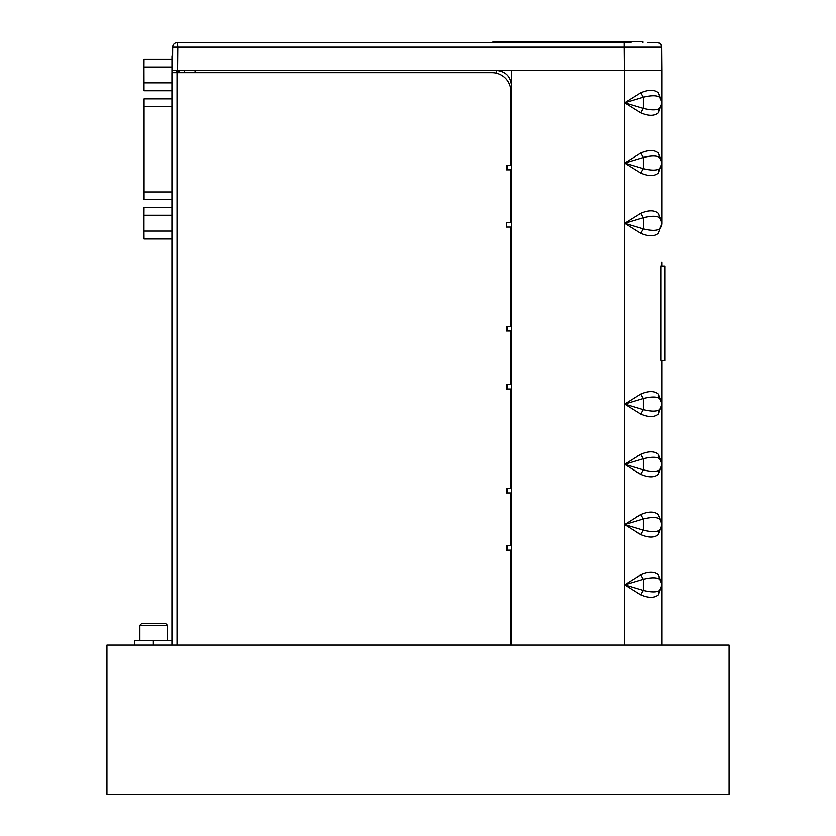 <?xml version="1.0" encoding="UTF-8"?>
<svg xmlns="http://www.w3.org/2000/svg" width="836" height="836" viewBox="0 0 836 836"><rect width="100%" height="100%" fill="white"/><g stroke="black" fill="none" stroke-linecap="round" stroke-linejoin="round"><path stroke-width="1.25" d="M184.599 70.423L184.599 72.659M179.176 70.423L179.176 72.659M171.923 98.867L144.074 98.867L144.074 199.49L171.923 199.49M177.964 70.423L177.964 72.659L177.964 70.423M492.906 42.552L492.906 41.8L542.898 41.8L542.909 42.552M642.926 42.552L642.926 41.8L542.898 41.8M553.651 42.552L553.662 41.8L544.069 41.8L544.09 42.552M647.503 42.552L657.295 42.552C656.02 42.542 660.482 41.591 661.819 47.182L624.158 47.182L624.158 42.552L177.347 42.552L177.796 47.182L172.676 47.182A4.671 4.671 0 0 1 177.347 42.552A4.671 4.671 0 0 0 172.676 47.182L172.477 70.423L496.323 70.423L195.07 70.423L195.07 72.659M567.874 42.552L631.002 42.552M181.882 42.552L279.799 42.552M473.28 42.552L441.648 42.552L473.28 42.552M650.492 70.423L662.018 70.423L662.018 102.807L662.018 70.423L511.392 70.423L662.018 70.423L661.819 47.182A4.671 4.671 -94.9 0 0 657.148 42.552A4.671 4.671 -95.1 0 1 661.819 47.182M171.955 72.659L171.955 56.702A5.12 5.12 92.5 0 1 172.613 54.183L172.655 49.951M511.392 162.194L510.838 160.731L511.392 160.731L511.392 85.481C510.503 76.327 505.477 71.311 496.323 70.423L511.392 70.423L511.392 645.078L511.392 554.759L510.838 554.77L511.392 553.286M504.286 72.69L506.658 74.519M511.392 392.126L511.392 483.835L510.838 483.835L511.392 485.308M510.838 231.666L511.392 231.656L511.392 323.375M638.673 593.664L637.617 593.058M662.018 645.078L662.018 584.855L662.018 645.078M658.434 534.549L662.018 524.569L662.018 584.824L662.018 464.314L662.018 524.59A7.837 7.837 0 0 1 659.688 530.149L658.434 534.549C654.483 537.882 648.569 537.882 640.7 534.549L624.691 524.569L643.333 518.989C651.38 517.045 656.835 517.045 659.688 518.989A7.837 7.837 0 0 1 662.018 524.569L658.434 514.6C654.483 511.266 648.579 511.266 640.7 514.6L624.691 524.569L624.691 464.314L640.7 474.294C648.569 477.628 654.483 477.628 658.434 474.294L662.018 464.314L662.018 404.07L662.018 464.314A7.837 7.837 0 0 1 659.688 469.895L658.434 474.294M662.018 266.642L661.976 261.971L661.036 266.653L661.036 359.825L662.018 364.496L662.018 404.07L662.018 360.87M662.007 222.867L662.018 163.083L662.018 223.306A7.837 7.837 0 0 1 659.688 228.886C656.835 230.84 651.38 230.84 643.333 228.886L624.691 223.306L640.7 233.286C648.569 236.619 654.483 236.619 658.434 233.286L662.018 223.306L658.434 213.337C654.483 210.003 648.579 210.003 640.7 213.337L624.691 223.306L643.333 217.736C651.38 215.782 656.835 215.782 659.688 217.736A7.837 7.837 0 0 1 662.018 223.306L661.945 222.24M658.434 112.776L662.018 102.807L662.018 163.062L662.018 102.838A7.837 7.837 0 0 1 659.688 108.387L658.434 112.776C654.483 116.12 648.569 116.12 640.7 112.776L624.691 102.807L643.333 97.227C651.38 95.283 656.835 95.283 659.688 97.227A7.837 7.837 0 0 1 662.018 102.807L658.434 92.827C654.483 89.494 648.579 89.494 640.7 92.827L624.691 102.807L624.691 70.423M658.434 594.793L662.018 584.824A7.837 7.837 0 0 1 659.688 590.404C656.835 592.348 651.38 592.348 643.333 590.404L624.691 584.824L640.7 594.793C648.569 598.137 654.483 598.137 658.434 594.793L659.865 590.226M660.649 580.393L659.688 579.243C656.835 577.3 651.38 577.3 643.333 579.243L640.7 574.844L624.691 584.824L643.333 579.243L643.333 590.404L640.7 594.793M661.725 582.682L659.688 579.243A7.837 7.837 0 0 1 662.018 584.824L658.434 574.844C654.483 571.51 648.579 571.51 640.7 574.844M659.677 590.404L661.934 585.952L661.913 583.549L658.434 574.844M661.778 526.513L661.046 528.362M660.356 529.407L659.688 530.149C656.835 532.093 651.38 532.093 643.333 530.149L640.7 534.549M640.7 514.6L643.333 518.989L643.333 530.149L624.691 524.569L624.691 645.078M660.639 520.138L658.434 514.6M661.778 466.269L661.046 468.108M660.356 469.153L659.688 469.895C656.835 471.849 651.38 471.849 643.333 469.895L640.7 474.294M640.7 454.345L643.333 458.745L643.333 469.895L624.691 464.314L643.333 458.745C651.38 456.79 656.835 456.79 659.688 458.745A7.837 7.837 0 0 1 662.018 464.314L658.434 454.345C654.483 451.012 648.579 451.012 640.7 454.345L624.691 464.314L624.691 404.07L640.7 414.039C648.569 417.373 654.483 417.373 658.434 414.039L662.018 404.07A7.837 7.837 0 0 1 659.688 409.64L658.434 414.039M660.639 459.884L658.434 454.345M661.778 406.014L661.046 407.853M660.356 408.898L659.688 409.64C656.835 411.594 651.38 411.594 643.333 409.64L640.7 414.039M640.7 394.09L643.333 398.49L643.333 409.64L624.691 404.07L643.333 398.49C651.38 396.536 656.835 396.536 659.688 398.49A7.837 7.837 0 0 1 662.018 404.07L658.434 394.09C654.483 390.757 648.579 390.757 640.7 394.09L624.691 404.07L624.691 163.062L640.7 173.031C648.569 176.365 654.483 176.365 658.434 173.031L662.018 163.083A7.837 7.837 0 0 1 659.688 168.632L658.434 173.031M660.639 399.629L658.434 394.09M511.392 321.912L510.838 321.902L511.392 321.912M510.838 393.589L511.392 393.589L510.838 393.589M662.007 403.621L661.945 402.994M640.7 213.337L643.333 217.736L643.354 223.306L643.333 228.886L640.7 233.286M660.639 218.875L658.434 213.337M661.778 165.005L661.046 166.845M660.356 167.89L659.688 168.632C656.835 170.586 651.38 170.586 643.333 168.632L640.7 173.031M640.7 153.082L643.333 157.481L643.333 168.632L624.691 163.062L643.333 157.481C651.38 155.527 656.835 155.527 659.688 157.481A7.837 7.837 0 0 1 662.018 163.062L658.434 153.082C654.483 149.749 648.579 149.749 640.7 153.082L624.691 163.062L624.691 102.807L643.333 108.387L640.7 112.776M660.639 158.621L658.434 153.082M661.778 104.751L661.046 106.59M660.356 107.635L659.688 108.387C656.835 110.331 651.38 110.331 643.333 108.387L643.333 97.227L640.7 92.827M660.639 98.366L658.434 92.827M660.952 98.857L661.757 100.79M662.007 102.358L661.945 101.731M660.994 159.174L661.757 161.034M662.007 162.612L661.945 161.985M661.778 225.25L661.046 227.099M661.798 221.456L662.018 223.306L658.434 233.286M660.952 460.375L661.757 462.298M662.007 463.875L661.945 463.248M660.952 520.629L661.757 522.552M662.007 524.13L661.945 523.493M662.007 584.385L661.945 583.737M661.778 586.767L661.046 588.607M658.444 94.74L658.36 94.04M636.865 456.529L640.303 454.554M639.749 473.772L636.865 472.11M636.865 516.784L640.303 514.809M639.749 534.026L636.865 532.365M636.865 577.039L640.303 575.063M659.395 590.728L658.653 592.076M659.688 590.404A7.837 7.837 0 0 0 661.276 588.147A7.837 7.837 0 0 1 659.688 590.404L662.018 584.824L661.798 582.974M661.475 587.698A7.837 7.837 0 0 1 661.36 587.98A7.837 7.837 0 0 0 661.475 587.698L661.067 588.565M661.767 586.809A7.837 7.837 0 0 0 661.903 586.203A7.837 7.837 0 0 1 661.767 586.809M658.444 576.767L658.36 576.056M659.395 530.473L658.653 531.832M661.767 522.584L661.004 520.703M661.276 527.892A7.837 7.837 0 0 1 660.889 528.624A7.837 7.837 0 0 0 661.276 527.892L660.628 529.021M661.798 522.719L661.36 527.725A7.837 7.837 0 0 0 661.475 527.443L661.077 528.31M658.444 516.512L658.36 515.812M659.688 469.895A7.837 7.837 0 0 0 661.276 467.648A7.837 7.837 0 0 1 659.688 469.895L659.844 469.738M659.395 470.219L658.653 471.577M661.798 462.465L661.36 467.47A7.837 7.837 0 0 0 661.475 467.199L661.077 468.055M661.903 465.694A7.837 7.837 0 0 1 661.767 466.3A7.837 7.837 0 0 0 661.903 465.694L661.893 465.756M658.444 456.257L658.36 455.557M659.395 409.964L658.653 411.322M661.276 407.393A7.837 7.837 0 0 1 660.889 408.114A7.837 7.837 0 0 0 661.276 407.393L660.628 408.522M661.798 402.21L661.36 407.216A7.837 7.837 0 0 0 661.475 406.944L661.077 407.801M658.444 396.003L658.36 395.303M659.395 229.21L659.008 229.785M660.942 227.267A7.837 7.837 0 0 0 661.276 226.64A7.837 7.837 0 0 1 660.942 227.267M661.475 226.19A7.837 7.837 0 0 1 661.36 226.462A7.837 7.837 0 0 0 661.475 226.19L661.077 227.047M661.767 225.292A7.837 7.837 0 0 0 661.903 224.685A7.837 7.837 0 0 1 661.767 225.292M659.688 168.632A7.837 7.837 0 0 0 661.276 166.385A7.837 7.837 0 0 1 659.688 168.632L659.844 168.475M659.395 168.956L658.653 170.314M661.725 160.909L659.688 157.481A7.837 7.837 0 0 1 662.018 163.062L662.018 163.062A7.837 7.837 0 0 0 659.688 157.481L661.934 161.87L661.913 164.358L659.677 168.642M661.798 161.202L661.36 166.207A7.837 7.837 0 0 0 661.475 165.936L661.077 166.792M658.444 154.994L658.36 154.294M659.395 108.711L658.653 110.059M661.725 100.665L659.688 97.227A7.837 7.837 0 0 1 662.018 102.807L662.018 102.807A7.837 7.837 0 0 0 659.688 97.227L661.913 101.532L661.924 104.019L659.677 108.387M661.276 106.13A7.837 7.837 0 0 1 660.921 106.809A7.837 7.837 0 0 0 661.276 106.13L660.639 107.248M661.642 105.2L661.36 105.963A7.837 7.837 0 0 0 661.475 105.681L661.077 106.548M729.055 645.078L106.945 645.078L106.945 794.2L729.055 794.2L729.055 645.078M171.923 90.758L144.022 90.758L143.97 67.026L171.955 67.026M171.955 59.126L144.022 59.126L143.97 67.026M171.923 82.848L143.97 82.848M171.923 238.971L144.022 238.971L143.97 231.07L143.97 215.249L171.923 215.249M171.923 207.338L144.022 207.338L143.97 215.249M171.923 231.07L143.97 231.07M171.923 640.449A0.606 0.606 -87.5 0 1 171.579 640.554L134.606 640.554L134.606 645.078L510.838 645.058L176.783 645.078M163.156 645.078L143.719 645.078M171.923 645.058L171.923 72.659L171.923 645.058M511.392 169.823L506.302 169.823L506.302 165.298L510.838 165.298L510.838 91.49A18.831 18.831 -87.5 0 0 492.843 72.68A18.831 18.831 92.5 0 0 491.986 72.659L171.923 72.659M492.822 72.68L492.843 72.68A18.831 18.831 92.5 0 1 510.817 91.49L510.838 165.298M506.313 169.823L506.313 165.298L510.817 165.298M510.838 645.058L510.838 550.161L506.302 550.161L506.302 545.647L510.817 545.647L510.817 492.926L506.302 492.926L506.302 488.402L510.817 488.402L510.817 388.991L506.302 388.991L506.302 384.466L510.817 384.466L510.817 330.993L506.302 330.993L506.302 326.479L510.817 326.479L510.817 227.058L506.302 227.058L506.302 222.543L510.817 222.543L510.817 169.823M510.817 550.161L510.817 645.058M510.817 545.647L506.302 545.647L506.313 550.161M511.392 492.926L510.817 492.926M506.313 492.926L506.313 488.402L510.817 488.402M510.817 388.991L510.838 488.402M506.313 388.991L506.302 384.466L510.817 384.466M506.313 330.993L506.313 326.479L510.817 326.479M510.817 227.058L510.838 326.479M506.313 227.058L506.302 222.543L510.817 222.543M511.392 330.993L510.817 330.993M176.48 70.423L176.48 72.659M176.751 70.423L176.751 72.659M507.013 165.329L511.392 165.329L507.013 165.329L507.013 169.823L507.034 165.329M507.013 550.161L507.013 545.678L511.392 545.678L507.013 545.647L506.407 545.678L507.013 545.678L507.034 550.161M510.838 550.192L511.392 550.192M507.013 326.51L511.392 326.51L507.013 326.51L507.013 330.993L507.034 326.51M507.013 388.991L507.013 384.497L511.392 384.497L507.013 384.466L507.034 388.991M510.838 389.022L511.392 389.022M507.013 488.433L511.392 488.433L507.013 488.433L507.013 492.926L507.034 488.433M167.43 640.554L167.43 625.338L139.863 625.338L139.863 640.554M167.43 625.338L165.768 623.687L141.514 623.687L139.863 625.338M661.067 360.87L665.038 360.87L665.038 265.973L661.046 265.973M144.074 191.966L171.923 191.966M171.923 106.402L144.074 106.402M178.643 70.423L178.643 72.659M172.676 47.182A4.671 4.671 0 0 1 177.347 42.552C174.546 42.814 173 44.36 172.676 47.182C173 44.36 174.546 42.814 177.347 42.552M624.367 70.423L624.158 47.182L177.796 47.182L177.566 70.423M496.323 73.171L496.323 70.423M153.354 640.554L153.354 645.068M177.023 72.659L177.023 645.058M510.827 545.647L510.827 492.926M510.827 384.466L510.827 330.993M510.827 222.543L510.827 169.823M660.68 44.162L659.74 43.336M659.729 43.336L657.232 42.552M657.18 42.552L652.655 42.552M661.725 522.427L659.688 518.999L661.934 523.378L661.913 525.875L659.677 530.16M661.276 467.648L660.628 468.777M661.725 462.172L659.688 458.745L661.934 463.123L661.913 465.621L659.677 469.905M661.725 401.917L659.688 398.49L661.934 402.879L661.913 405.366L659.677 409.65M661.725 221.164L659.688 217.736L661.161 219.743L661.934 224.445L659.677 228.897M661.276 166.385L660.628 167.513M662.018 102.797L661.798 100.957M660.524 98.199L660.921 98.794M661.516 100.027L661.694 100.55M661.516 582.055L661.694 582.577M660.524 519.961L660.921 520.567M661.516 521.8L661.694 522.322M660.524 459.706L660.921 460.312M661.516 461.545L661.694 462.068M660.524 399.451L660.921 400.068M661.516 401.29L661.694 401.813M660.524 218.698L660.921 219.304M661.516 220.537L661.694 221.059M660.524 158.443L660.921 159.059M661.516 160.282L661.694 160.805"/></g></svg>
